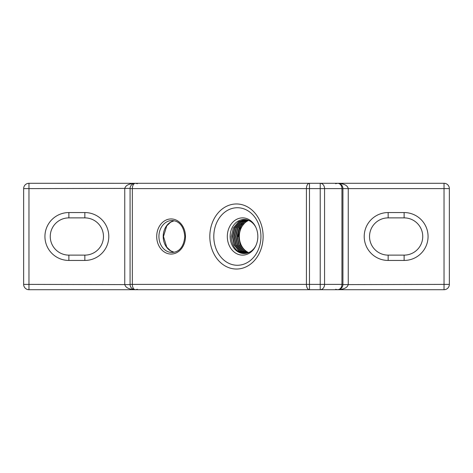 <?xml version="1.0" encoding="UTF-8"?>
<svg xmlns="http://www.w3.org/2000/svg" width="473" height="473" viewBox="0 0 473 473"><rect width="100%" height="100%" fill="white"/><g stroke="black" fill="none" stroke-linecap="round" stroke-linejoin="round"><path stroke-width="0.71" d="M388.156 217.876A18.624 18.624 0 0 0 369.531 236.5A18.624 18.624 0 0 0 388.156 255.124L404.119 255.124A18.624 18.624 0 0 0 422.744 236.5A18.624 18.624 0 0 0 404.119 217.876L388.156 217.876L388.156 212.554L404.119 212.554A23.946 23.946 0 0 1 428.065 236.5A23.946 23.946 0 0 1 404.119 260.446L388.156 260.446A23.946 23.946 0 0 1 364.21 236.5A23.946 23.946 0 0 1 388.156 212.554M68.881 217.876A18.624 18.624 0 0 0 50.256 236.5A18.624 18.624 0 0 0 68.881 255.124L84.844 255.124A18.624 18.624 0 0 0 103.469 236.5A18.624 18.624 0 0 0 84.844 217.876L68.881 217.876L68.881 212.554L84.844 212.554A23.946 23.946 0 0 1 108.79 236.5A23.946 23.946 0 0 1 84.844 260.446L68.881 260.446A23.946 23.946 0 0 1 44.935 236.5A23.946 23.946 0 0 1 68.881 212.554M255.852 227.324A17.028 13.948 -90 0 0 244.103 219.472A17.028 13.948 -90 0 0 230.15 236.5A17.028 13.948 -90 0 0 244.103 253.528A17.028 13.948 -90 0 0 255.852 245.676M248.68 252.582A17.028 13.948 90 0 1 239.308 236.5A17.028 13.948 90 0 1 248.68 220.418M227.318 236.5A18.624 15.254 -90 0 0 242.572 255.124A18.624 15.254 -90 0 0 257.832 236.5A18.624 15.254 -90 0 0 242.572 217.876A18.624 15.254 -90 0 0 227.318 236.5M247.692 220.046L244.245 221.754L239.013 227.986L237.02 236.5L238.759 245.014L243.737 251.246L247.373 253.055M247.882 220.111L244.63 221.754L239.397 227.986L237.399 236.5L239.143 245.014L244.121 251.246L247.568 252.996M246.936 219.827L242.72 221.754L237.487 227.986L235.495 236.5L237.233 245.014L242.211 251.246L246.604 253.25M247.125 219.88L243.104 221.754L237.872 227.986L235.873 236.5L237.617 245.014L242.596 251.246L246.794 253.209M246.179 219.661L241.195 221.754L235.962 227.986L233.969 236.5L235.708 245.014L240.686 251.246L245.836 253.398M246.368 219.697L241.579 221.754L236.346 227.986L234.348 236.5L236.092 245.014L241.07 251.246L246.025 253.362M245.422 219.549L239.669 221.754L234.437 227.986L232.444 236.5L234.182 245.014L239.161 251.246L245.061 253.487M245.611 219.573L240.053 221.754L234.821 227.986L232.822 236.5L234.567 245.014L239.545 251.246L245.256 253.469M244.854 219.496L238.528 221.754L233.295 227.986L231.297 236.5C231.995 246.841 236.518 252.517 244.866 253.528M248.449 220.317L245.777 221.754L240.544 227.986L238.546 236.5L240.29 245.014L245.268 251.246L248.142 252.795M135.177 289.707L135.396 289.713C128.975 289.375 125.428 287.602 124.754 284.391L124.754 188.609C125.428 185.398 128.975 183.625 135.396 183.288A5.321 3.051 90 0 0 132.345 188.609L132.345 284.391L320.221 284.391L320.221 188.609L309.472 188.609L309.472 289.713A5.321 3.051 -90 0 1 306.421 284.391L306.421 188.609A5.321 3.051 -90 0 1 309.472 183.288L337.604 183.288C344.025 183.625 347.572 185.398 348.246 188.609L348.246 284.391C347.572 287.602 344.025 289.375 337.604 289.713A5.321 4.346 -90 0 0 341.949 284.391L341.949 188.609A5.321 4.346 -90 0 0 337.604 183.288A5.321 5.321 0 0 1 342.925 188.609L342.925 284.391A5.321 5.321 0 0 1 337.604 289.713L28.971 289.713A5.321 5.321 0 0 1 23.65 284.391L23.65 188.609A5.321 5.321 0 0 1 28.971 183.288L135.177 183.293M137.43 289.305L135.396 289.713A5.321 5.321 0 0 1 130.075 284.391L132.345 284.391A5.321 3.051 90 0 0 135.396 289.713A5.321 5.321 0 0 1 130.075 284.391L130.075 188.609A5.321 5.321 0 0 1 135.396 183.288L309.472 183.288L309.472 188.609L130.075 188.609A5.321 5.321 0 0 1 135.396 183.288L137.43 183.695M130.081 188.39L28.971 188.609L28.971 284.391L130.081 284.61M335.57 183.695L337.604 183.288A5.321 5.321 0 0 1 342.925 188.609L320.221 188.609L320.221 183.288A5.321 4.346 90 0 1 324.567 188.609L324.567 284.391A5.321 4.346 90 0 1 320.221 289.713L320.221 284.391L342.925 284.391A5.321 5.321 0 0 1 337.604 289.713L337.823 289.707M342.919 284.61L444.029 284.391L444.029 188.609L342.925 188.609M337.604 183.288L444.029 183.288A5.321 5.321 0 0 1 449.35 188.609L449.35 284.391A5.321 5.321 0 0 1 444.029 289.713L337.604 289.713L335.57 289.305M158.928 236.5A15.964 13.078 -90 0 0 172.001 252.464C176.979 252.28 183.63 249.342 184.789 236.5C183.63 223.658 176.979 220.72 172.001 220.536A15.964 13.078 -90 0 0 158.928 236.5M185.469 236.5A17.56 14.385 90 0 1 171.084 254.06A17.56 14.385 90 0 1 156.705 236.5A17.56 14.385 90 0 1 171.084 218.94A17.56 14.385 90 0 1 185.469 236.5M174.111 252.245A15.964 13.078 90 0 1 163.197 236.5A15.964 13.078 90 0 1 174.111 220.755M84.844 212.554L84.844 217.876M213.796 236.5A28.77 23.567 -90 0 0 237.363 265.27A28.77 23.567 -90 0 0 260.93 236.5A28.77 23.567 -90 0 0 237.363 207.73A28.77 23.567 -90 0 0 213.796 236.5M263.124 236.5A32.536 26.654 90 0 1 236.47 269.036A32.536 26.654 90 0 1 209.817 236.5A32.536 26.654 90 0 1 236.47 203.964A32.536 26.654 90 0 1 263.124 236.5M242.33 223.729A18.624 15.254 -90 0 0 238.179 236.5M23.65 284.391L28.971 284.391L28.971 289.713M444.029 289.713L444.029 284.391L449.35 284.391M23.65 188.609L28.971 188.609L28.971 183.288M444.029 183.288L444.029 188.609L449.35 188.609M68.881 255.124L68.881 260.446M84.844 260.446L84.844 255.124M388.156 255.124L388.156 260.446M404.119 255.124L404.119 260.446M404.119 212.554L404.119 217.876M174.141 252.239L170.629 250.814L166.756 247.148L163.487 236.5L166.756 225.852L170.629 222.186L174.141 220.761M133.362 183.695L135.396 183.288M339.638 289.305L337.604 289.713"/></g></svg>
